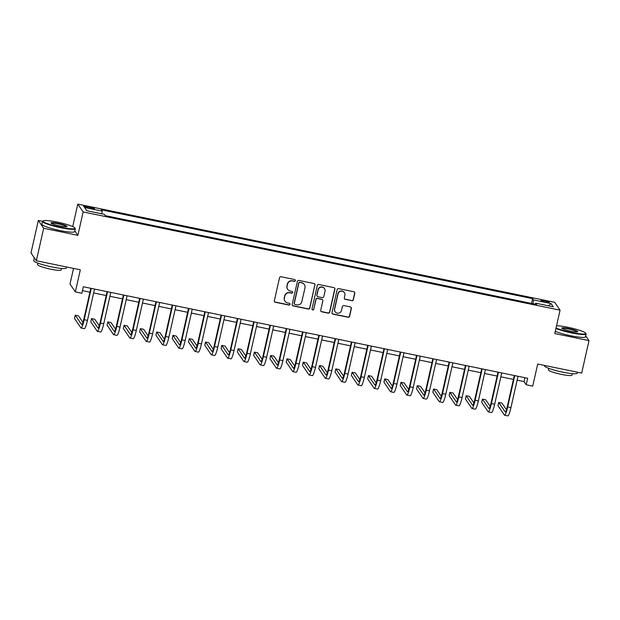 <?xml version="1.0" encoding="UTF-8"?>
<svg xmlns="http://www.w3.org/2000/svg" width="620" height="620" viewBox="0 0 620 620"><rect width="100%" height="100%" fill="white"/><g stroke="black" fill="none" stroke-linecap="round" stroke-linejoin="round"><path stroke-width="0.93" d="M295.376 280.635A0.922 0.907 145.7 0 0 294.686 279.558L281.092 276.752A1.317 1.294 145.7 0 0 279.527 277.768L274.35 300.723A1.317 1.294 145.7 0 0 275.342 302.258L288.935 305.055A0.922 0.907 145.7 0 0 289.897 303.645A0.922 0.907 145.7 0 0 289.339 303.273L287.579 302.909A4.216 4.138 145.7 0 1 284.402 297.988L284.836 296.073A4.216 4.138 145.7 0 1 289.85 292.834L291.609 293.198A0.922 0.907 145.7 0 0 292.57 291.788A0.922 0.907 145.7 0 0 292.012 291.416L290.253 291.051A4.216 4.138 145.7 0 1 287.076 286.13L287.51 284.216A4.216 4.138 145.7 0 1 292.524 280.976L294.283 281.341A0.922 0.907 145.7 0 0 295.376 280.635M287.688 289.354L287.541 289.137A4.216 4.138 145.7 0 1 286.936 285.913L287.362 284.007A4.216 4.138 145.7 0 1 292.377 280.767L294.136 281.131A0.922 0.907 145.7 0 0 295.167 279.829M274.474 301.615A1.317 1.294 145.7 0 0 275.203 302.048L288.788 304.846A0.922 0.907 145.7 0 0 289.819 303.544M285.014 301.212L284.867 300.995A4.216 4.138 145.7 0 1 284.262 297.778L284.688 295.864A4.216 4.138 145.7 0 1 289.703 292.625L291.462 292.989A0.922 0.907 145.7 0 0 292.493 291.687M544.654 300.731A4.301 0.566 12.7 0 0 540.919 300.46A4.301 0.566 12.7 0 0 545.577 302.079A4.301 0.566 12.7 0 0 549.312 302.351A4.301 0.566 12.7 0 0 544.654 300.731M351.78 300.723A1.317 1.294 145.7 0 0 353.346 299.708L354.795 293.268A1.317 1.294 145.7 0 0 353.803 291.733L338.714 288.626A1.317 1.294 145.7 0 0 337.148 289.633L331.971 312.589A1.317 1.294 145.7 0 0 332.963 314.131L348.06 317.238A1.317 1.294 145.7 0 0 349.626 316.223L351.377 308.45A1.317 1.294 145.7 0 0 350.385 306.908L343.929 305.575A1.317 1.294 145.7 0 0 342.364 306.59L341.488 310.45A3.526 3.464 145.7 0 1 335.156 311.728A3.526 3.464 145.7 0 1 334.653 309.039L338.055 293.926A3.526 3.464 145.7 0 1 344.387 292.64A3.526 3.464 145.7 0 1 344.898 295.337L344.333 297.856A1.317 1.294 145.7 0 0 345.325 299.39L351.633 300.514A1.317 1.294 145.7 0 0 353.199 299.499L354.656 293.058A1.317 1.294 145.7 0 0 354.531 292.16M42.54 221.317L38.316 220.449L43.671 228.276L36.347 260.757L80.329 269.816L75.353 291.904L81.863 293.245L83.328 286.75L527.674 378.278L526.21 384.772L532.727 386.113L537.703 364.025L581.684 373.085L589 340.605L585.683 335.753M43.671 228.276L77.872 235.329L83.142 211.939L560.062 310.178L554.792 333.56L589 340.605M315.022 285.076A1.317 1.294 145.7 0 0 314.03 283.542L298.933 280.434A1.317 1.294 145.7 0 0 297.368 281.441L292.198 304.397A1.317 1.294 145.7 0 0 293.19 305.931L308.279 309.047A1.317 1.294 145.7 0 0 309.845 308.031L314.875 284.867A1.317 1.294 145.7 0 0 314.751 283.968M318.827 284.526L333.917 287.633A1.317 1.294 145.7 0 1 334.909 289.176L329.739 312.131A1.317 1.294 145.7 0 1 328.166 313.139L321.71 311.806A1.317 1.294 145.7 0 1 320.718 310.271L322.819 300.964A1.317 1.294 145.7 0 0 321.827 299.421L317.541 298.538A1.317 1.294 145.7 0 0 315.975 299.553L313.79 309.24A0.922 0.907 145.7 0 1 312.131 309.582A0.922 0.907 145.7 0 1 312 308.876L317.262 285.541A1.317 1.294 145.7 0 1 318.827 284.526M36.347 260.757L31 252.929L38.316 220.449M88.056 207.824L90.923 208.413A4.162 0.55 12.7 0 0 94.542 208.677A4.162 0.55 12.7 0 0 90.032 207.103L87.164 206.514A4.162 0.55 12.7 0 0 83.545 206.251A4.162 0.55 12.7 0 0 88.056 207.824M83.142 211.939L77.794 204.112L554.714 302.343L560.062 310.178M531.518 303.436L532.596 298.654L101.285 209.808L102.16 211.095L84.568 207.468L86.792 210.73L104.385 214.35L105.26 215.636L536.571 304.474L535.703 303.196L535.293 304.211M532.596 298.654L533.471 299.933L551.064 303.56L553.288 306.815L535.703 303.196M73.532 268.413L69.998 284.069L75.353 291.904M72.734 226.579L77.794 204.112M517.126 380.169L524.039 381.594L526.21 384.772M82.452 290.633L89.915 292.175M93.635 292.942L106.206 295.531M109.918 296.298L122.497 298.887M126.209 299.646L138.779 302.242M142.499 303.002L155.07 305.59M158.79 306.358L171.36 308.946M175.073 309.713L187.643 312.302M191.363 313.069L203.934 315.658M207.654 316.425L220.224 319.013M223.936 319.781L236.514 322.369M240.227 323.136L252.797 325.725M256.517 326.492L269.088 329.081M272.808 329.848L285.378 332.436M289.091 333.204L301.661 335.792M305.381 336.551L317.952 339.148M321.672 339.907L334.242 342.504M337.954 343.263L350.533 345.851M354.245 346.619L366.815 349.207M370.535 349.974L383.106 352.563M386.826 353.33L399.396 355.919M403.108 356.686L415.679 359.274M419.399 360.042L431.969 362.63M435.689 363.397L448.26 365.986M451.972 366.753L464.55 369.342M468.263 370.109L480.833 372.697M484.553 373.465L497.124 376.053M500.844 376.813L513.414 379.409M524.915 377.704L524.039 381.594M102.16 211.095L101.889 213.838M533.099 303.761L533.471 299.933M551.064 303.56L548.429 305.815M77.872 235.329L74.811 230.842M292.322 305.296A1.317 1.294 145.7 0 0 293.043 305.722L308.132 308.83A1.317 1.294 145.7 0 0 309.706 307.822L314.875 284.867M299.94 282.503A0.922 0.907 145.7 0 0 298.84 283.216L294.306 303.358A0.922 0.907 145.7 0 0 294.996 304.435L296.848 304.823A4.216 4.138 145.7 0 0 301.863 301.584L304.97 287.812A4.216 4.138 145.7 0 0 301.793 282.89L299.793 282.294A0.922 0.907 145.7 0 0 298.701 282.999L298.84 283.216M294.438 304.063L294.291 303.854A0.922 0.907 145.7 0 1 294.159 303.149L298.701 282.999M304.358 284.588L304.219 284.379A4.216 4.138 145.7 0 0 301.653 282.673L301.793 282.89M299.793 282.294L301.653 282.673M320.842 311.17A1.317 1.294 145.7 0 0 321.563 311.596L328.026 312.929A1.317 1.294 145.7 0 0 329.592 311.914L334.761 288.966A1.317 1.294 145.7 0 0 334.645 288.067M322.625 299.956L322.485 299.747A1.317 1.294 145.7 0 0 321.679 299.212L317.394 298.329A1.317 1.294 145.7 0 0 315.828 299.344L313.79 309.24M312.069 309.465A0.922 0.907 145.7 0 0 313.642 309.031M324.996 291.299A3.526 3.464 145.7 0 0 320.928 287.184A3.526 3.464 145.7 0 0 318.153 289.897L316.952 295.213A1.317 1.294 145.7 0 0 317.944 296.755L322.229 297.639A1.317 1.294 145.7 0 0 323.795 296.624L324.996 291.299M324.485 288.61L324.338 288.393A3.526 3.464 145.7 0 0 318.006 289.679L318.153 289.897M317.138 296.221L316.998 296.011A1.317 1.294 145.7 0 1 316.804 295.004L318.006 289.679M344.457 298.755A1.317 1.294 145.7 0 0 345.177 299.181L351.633 300.514M344.387 292.64L344.247 292.431A3.526 3.464 145.7 0 0 337.908 293.717L338.055 293.926M335.156 311.728L335.009 311.519A3.526 3.464 145.7 0 1 334.506 308.822L337.908 293.717M332.095 313.488A1.317 1.294 145.7 0 0 332.824 313.914L347.913 317.022A1.317 1.294 145.7 0 0 349.478 316.014L351.23 308.233A1.317 1.294 145.7 0 0 351.114 307.334M82.956 322.431L78.477 315.875L75.222 315.208L74.485 318.455L80.91 327.864A10.075 1.395 -78.4 0 0 81.073 327.988A10.075 1.395 -78.4 0 0 84.188 319.711L91.248 288.377M81.073 327.988L84.335 328.662A10.075 1.395 -78.4 0 0 87.451 320.377L94.511 289.052M90.791 288.285L83.832 319.176A6.719 0.93 101.6 0 1 81.755 324.702A6.719 0.93 101.6 0 1 81.646 324.617L75.222 315.208M99.239 325.787L94.767 319.23L91.504 318.564L90.776 321.811L97.201 331.219A10.075 1.395 -78.4 0 0 97.363 331.344A10.075 1.395 -78.4 0 0 100.479 323.067L107.539 291.733M97.363 331.344L100.618 332.018A10.075 1.395 -78.4 0 0 103.742 323.733L110.802 292.408M107.082 291.64L100.122 322.532A6.719 0.93 101.6 0 1 98.038 328.058A6.719 0.93 101.6 0 1 97.929 327.972L91.504 318.564M115.529 329.142L111.05 322.586L107.795 321.92L107.066 325.167L113.491 334.575A10.075 1.395 -78.4 0 0 113.654 334.699A10.075 1.395 -78.4 0 0 116.769 326.415L123.83 295.089M113.654 334.699L116.909 335.366A10.075 1.395 -78.4 0 0 120.024 327.089L127.084 295.763M123.372 294.996L116.405 325.887A6.719 0.93 101.6 0 1 114.328 331.406A6.719 0.93 101.6 0 1 114.219 331.328L107.795 321.92M131.82 332.498L127.34 325.942L124.085 325.275L123.349 328.522L129.774 337.931A10.075 1.395 -78.4 0 0 129.936 338.055A10.075 1.395 -78.4 0 0 133.06 329.77L140.12 298.445M129.936 338.055L133.199 338.721A10.075 1.395 -78.4 0 0 136.315 330.445L143.375 299.119M139.655 298.352L132.696 329.243A6.719 0.93 101.6 0 1 130.619 334.761A6.719 0.93 101.6 0 1 130.51 334.684L124.085 325.275M148.11 335.854L143.631 329.298L140.368 328.631L139.639 331.878L146.064 341.287A10.075 1.395 -78.4 0 0 146.227 341.411A10.075 1.395 -78.4 0 0 149.343 333.126L156.403 301.8M146.227 341.411L149.49 342.077A10.075 1.395 -78.4 0 0 152.605 333.8L159.666 302.475M155.946 301.708L148.986 332.599A6.719 0.93 101.6 0 1 146.909 338.117A6.719 0.93 101.6 0 1 146.8 338.04L140.368 328.631M57.226 222.092A16.391 2.155 12.7 0 0 43.206 220.821A16.391 2.155 12.7 0 0 60.752 227.253A16.391 2.155 12.7 0 0 74.904 227.966A16.391 2.155 12.7 0 0 57.226 222.092M74.904 227.966L75.206 228.439A16.794 2.209 -167.3 0 1 75.284 228.757A16.794 2.209 -167.3 0 1 60.714 227.71A16.794 2.209 -167.3 0 1 42.524 221.371A16.794 2.209 -167.3 0 1 42.733 221.115L43.206 220.821M58.11 223.378A8.192 1.077 -167.3 0 1 66.882 226.595A8.192 1.077 -167.3 0 1 59.877 225.967A8.192 1.077 -167.3 0 1 51.034 223.022A8.192 1.077 -167.3 0 1 58.11 223.378M66.503 226.711A7.789 1.023 12.7 0 0 58.063 223.835A7.789 1.023 12.7 0 0 51.328 223.293M66.665 267.003L66.441 267.987A16.794 2.209 -167.3 0 1 51.871 266.941A16.794 2.209 -167.3 0 1 33.681 260.601L34.317 257.781M61.52 268.445L61.186 269.94A12.09 1.589 -167.3 0 1 50.693 269.188A12.09 1.589 -167.3 0 1 37.595 264.624L37.928 263.128M75.284 228.757L74.64 231.609A16.794 2.209 -167.3 0 1 60.062 230.562A16.794 2.209 -167.3 0 1 41.881 224.231L42.524 221.371M556.055 327.98A16.391 2.155 12.7 0 0 571.555 332.467A16.391 2.155 12.7 0 0 585.698 333.18A16.391 2.155 12.7 0 0 568.029 327.306A16.391 2.155 12.7 0 0 556.558 325.717M585.698 333.18L586.009 333.653A16.794 2.209 -167.3 0 1 586.086 333.971A16.794 2.209 -167.3 0 1 571.508 332.925A16.794 2.209 -167.3 0 1 555.946 328.461M568.912 328.592A8.192 1.077 -167.3 0 1 577.685 331.808A8.192 1.077 -167.3 0 1 570.671 331.181A8.192 1.077 -167.3 0 1 561.836 328.244A8.192 1.077 -167.3 0 1 568.912 328.592M577.305 331.925A7.789 1.023 12.7 0 0 568.865 329.05A7.789 1.023 12.7 0 0 562.131 328.507M577.468 372.217L577.243 373.201A16.794 2.209 -167.3 0 1 562.673 372.155A16.794 2.209 -167.3 0 1 544.484 365.815L544.569 365.444M572.322 373.659L571.981 375.154A12.09 1.589 -167.3 0 1 561.488 374.403A12.09 1.589 -167.3 0 1 548.398 369.838L548.731 368.342M586.086 333.971L585.443 336.831A16.794 2.209 -167.3 0 1 570.865 335.784A16.794 2.209 -167.3 0 1 555.303 331.32M164.393 339.21L159.921 332.653L156.659 331.979L155.93 335.234L162.355 344.642A10.075 1.395 -78.4 0 0 162.517 344.767A10.075 1.395 -78.4 0 0 165.633 336.482L172.693 305.156M162.517 344.767L165.773 345.433A10.075 1.395 -78.4 0 0 168.888 337.156L175.948 305.823M172.236 305.063L165.269 335.955A6.719 0.93 101.6 0 1 163.192 341.473A6.719 0.93 101.6 0 1 163.083 341.387L156.659 331.979M180.683 342.565L176.204 336.009L172.949 335.335L172.213 338.582L178.645 347.99A10.075 1.395 -78.4 0 0 178.808 348.122A10.075 1.395 -78.4 0 0 181.924 339.838L188.984 308.512M178.808 348.122L182.063 348.789A10.075 1.395 -78.4 0 0 185.179 340.512L192.239 309.178M188.519 308.419L181.559 339.31A6.719 0.93 101.6 0 1 179.482 344.829A6.719 0.93 101.6 0 1 179.374 344.743L172.949 335.335M196.974 345.921L192.494 339.365L189.24 338.69L188.503 341.938L194.928 351.346A10.075 1.395 -78.4 0 0 195.091 351.47A10.075 1.395 -78.4 0 0 198.206 343.193L205.267 311.868M195.091 351.47L198.353 352.144A10.075 1.395 -78.4 0 0 201.469 343.868L208.529 312.534M204.809 311.767L197.85 342.666A6.719 0.93 101.6 0 1 195.773 348.184A6.719 0.93 101.6 0 1 195.664 348.099L189.24 338.69M213.257 349.277L208.785 342.721L205.522 342.046L204.794 345.294L211.219 354.702A10.075 1.395 -78.4 0 0 211.381 354.826A10.075 1.395 -78.4 0 0 214.497 346.549L221.557 315.224M211.381 354.826L214.636 355.5A10.075 1.395 -78.4 0 0 217.76 347.216L224.82 315.89M221.1 315.123L214.14 346.022A6.719 0.93 101.6 0 1 212.056 351.54A6.719 0.93 101.6 0 1 211.947 351.455L205.522 342.046M229.547 352.633L225.068 346.076L221.813 345.402L221.084 348.649L227.509 358.058A10.075 1.395 -78.4 0 0 227.672 358.182A10.075 1.395 -78.4 0 0 230.787 349.905L237.847 318.579M227.672 358.182L230.927 358.856A10.075 1.395 -78.4 0 0 234.042 350.571L241.103 319.246M237.39 318.478L230.423 349.378A6.719 0.93 101.6 0 1 228.346 354.896A6.719 0.93 101.6 0 1 228.238 354.81L221.813 345.402M245.838 355.988L241.358 349.432L238.103 348.758L237.367 352.005L243.792 361.413A10.075 1.395 -78.4 0 0 243.954 361.538A10.075 1.395 -78.4 0 0 247.078 353.26L254.138 321.927M243.954 361.538L247.217 362.212A10.075 1.395 -78.4 0 0 250.333 353.927L257.393 322.601M253.673 321.834L246.713 352.726A6.719 0.93 101.6 0 1 244.637 358.252A6.719 0.93 101.6 0 1 244.528 358.166L238.103 348.758M262.128 359.337L257.649 352.788L254.386 352.113L253.658 355.361L260.082 364.769A10.075 1.395 -78.4 0 0 260.245 364.893A10.075 1.395 -78.4 0 0 263.361 356.616L270.421 325.283M260.245 364.893L263.508 365.567A10.075 1.395 -78.4 0 0 266.623 357.283L273.683 325.957M269.964 325.19L263.004 356.082A6.719 0.93 101.6 0 1 260.927 361.607A6.719 0.93 101.6 0 1 260.819 361.522L254.386 352.113M278.411 362.692L273.939 356.136L270.676 355.469L269.948 358.716L276.373 368.125A10.075 1.395 -78.4 0 0 276.536 368.249A10.075 1.395 -78.4 0 0 279.651 359.972L286.711 328.639M276.536 368.249L279.791 368.923A10.075 1.395 -78.4 0 0 282.906 360.638L289.966 329.313M286.254 328.546L279.287 359.437A6.719 0.93 101.6 0 1 277.21 364.963A6.719 0.93 101.6 0 1 277.101 364.878L270.676 355.469M294.702 366.048L290.222 359.492L286.967 358.825L286.231 362.072L292.663 371.481A10.075 1.395 -78.4 0 0 292.826 371.605A10.075 1.395 -78.4 0 0 295.942 363.32L303.002 331.995M292.826 371.605L296.081 372.279A10.075 1.395 -78.4 0 0 299.197 363.994L306.257 332.669M302.537 331.901L295.577 362.793A6.719 0.93 101.6 0 1 293.5 368.311A6.719 0.93 101.6 0 1 293.392 368.233L286.967 358.825M310.992 369.404L306.512 362.847L303.257 362.181L302.521 365.428L308.946 374.837A10.075 1.395 -78.4 0 0 309.109 374.961A10.075 1.395 -78.4 0 0 312.224 366.676L319.285 335.35M309.109 374.961L312.372 375.627A10.075 1.395 -78.4 0 0 315.487 367.35L322.547 336.024M318.827 335.257L311.868 366.149A6.719 0.93 101.6 0 1 309.791 371.667A6.719 0.93 101.6 0 1 309.682 371.589L303.257 362.181M327.275 372.76L322.803 366.203L319.54 365.537L318.812 368.784L325.237 378.192A10.075 1.395 -78.4 0 0 325.399 378.316A10.075 1.395 -78.4 0 0 328.515 370.031L335.575 338.706M325.399 378.316L328.654 378.983A10.075 1.395 -78.4 0 0 331.778 370.706L338.838 339.38M335.118 338.613L328.158 369.505A6.719 0.93 101.6 0 1 326.074 375.022A6.719 0.93 101.6 0 1 325.965 374.945L319.54 365.537M343.565 376.115L339.086 369.559L335.831 368.885L335.102 372.139L341.527 381.548A10.075 1.395 -78.4 0 0 341.69 381.672A10.075 1.395 -78.4 0 0 344.805 373.387L351.865 342.062M341.69 381.672L344.945 382.339A10.075 1.395 -78.4 0 0 348.06 374.062L355.121 342.736M351.408 341.969L344.441 372.86A6.719 0.93 101.6 0 1 342.364 378.378A6.719 0.93 101.6 0 1 342.256 378.301L335.831 368.885M359.856 379.471L355.376 372.915L352.121 372.24L351.385 375.488L357.81 384.904A10.075 1.395 -78.4 0 0 357.972 385.028A10.075 1.395 -78.4 0 0 361.096 376.743L368.156 345.418M357.972 385.028L361.235 385.694A10.075 1.395 -78.4 0 0 364.351 377.417L371.411 346.084M367.691 345.325L360.731 376.216A6.719 0.93 101.6 0 1 358.654 381.734A6.719 0.93 101.6 0 1 358.546 381.649L352.121 372.24M376.146 382.827L371.667 376.27L368.404 375.596L367.675 378.843L374.1 388.252A10.075 1.395 -78.4 0 0 374.263 388.376A10.075 1.395 -78.4 0 0 377.379 380.099L384.439 348.773M374.263 388.376L377.526 389.05A10.075 1.395 -78.4 0 0 380.641 380.773L387.702 349.44M383.981 348.68L377.022 379.572A6.719 0.93 101.6 0 1 374.945 385.09A6.719 0.93 101.6 0 1 374.837 385.005L368.404 375.596M392.429 386.183L387.957 379.626L384.695 378.952L383.966 382.199L390.391 391.608A10.075 1.395 -78.4 0 0 390.553 391.731A10.075 1.395 -78.4 0 0 393.669 383.454L400.729 352.129M390.553 391.731L393.808 392.406A10.075 1.395 -78.4 0 0 396.924 384.129L403.984 352.796M400.272 352.028L393.305 382.928A6.719 0.93 101.6 0 1 391.228 388.446A6.719 0.93 101.6 0 1 391.119 388.36L384.695 378.952M408.719 389.538L404.24 382.982L400.985 382.308L400.249 385.555L406.681 394.963A10.075 1.395 -78.4 0 0 406.844 395.087A10.075 1.395 -78.4 0 0 409.96 386.81L417.02 355.485M406.844 395.087L410.099 395.762A10.075 1.395 -78.4 0 0 413.214 387.477L420.275 356.151M416.555 355.384L409.595 386.283A6.719 0.93 101.6 0 1 407.518 391.801A6.719 0.93 101.6 0 1 407.41 391.716L400.985 382.308M425.01 392.894L420.531 386.338L417.275 385.663L416.539 388.911L422.964 398.319A10.075 1.395 -78.4 0 0 423.127 398.443A10.075 1.395 -78.4 0 0 426.25 390.166L433.303 358.833M423.127 398.443L426.389 399.117A10.075 1.395 -78.4 0 0 429.505 390.833L436.565 359.507M432.845 358.74L425.886 389.639A6.719 0.93 101.6 0 1 423.809 395.157A6.719 0.93 101.6 0 1 423.7 395.072L417.275 385.663M441.293 396.25L436.821 389.693L433.558 389.019L432.83 392.266L439.255 401.675A10.075 1.395 -78.4 0 0 439.417 401.799A10.075 1.395 -78.4 0 0 442.533 393.522L449.593 362.188M439.417 401.799L442.672 402.473A10.075 1.395 -78.4 0 0 445.796 394.188L452.856 362.863M449.136 362.096L442.176 392.987A6.719 0.93 101.6 0 1 440.091 398.513A6.719 0.93 101.6 0 1 439.983 398.428L433.558 389.019M457.583 399.598L453.104 393.041L449.849 392.375L449.12 395.622L455.545 405.031A10.075 1.395 -78.4 0 0 455.708 405.154A10.075 1.395 -78.4 0 0 458.823 396.878L465.884 365.544M455.708 405.154L458.963 405.829A10.075 1.395 -78.4 0 0 462.078 397.544L469.139 366.219M465.426 365.451L458.459 396.343A6.719 0.93 101.6 0 1 456.382 401.868A6.719 0.93 101.6 0 1 456.274 401.783L449.849 392.375M473.874 402.954L469.394 396.397L466.139 395.731L465.403 398.978L471.828 408.386A10.075 1.395 -78.4 0 0 471.99 408.51A10.075 1.395 -78.4 0 0 475.114 400.233L482.174 368.9M471.99 408.51L475.253 409.185A10.075 1.395 -78.4 0 0 478.369 400.9L485.429 369.574M481.709 368.807L474.75 399.699A6.719 0.93 101.6 0 1 472.673 405.224A6.719 0.93 101.6 0 1 472.564 405.139L466.139 395.731M490.164 406.309L485.685 399.753L482.422 399.086L481.693 402.334L488.118 411.742A10.075 1.395 -78.4 0 0 488.281 411.866A10.075 1.395 -78.4 0 0 491.396 403.581L498.457 372.256M488.281 411.866L491.544 412.532A10.075 1.395 -78.4 0 0 494.659 404.256L501.72 372.93M498 372.163L491.04 403.054A6.719 0.93 101.6 0 1 488.963 408.572A6.719 0.93 101.6 0 1 488.854 408.495L482.422 399.086M506.447 409.665L501.975 403.108L498.713 402.442L497.984 405.689L504.409 415.098A10.075 1.395 -78.4 0 0 504.571 415.222A10.075 1.395 -78.4 0 0 507.687 406.937L514.747 375.612M504.571 415.222L507.827 415.888A10.075 1.395 -78.4 0 0 510.942 407.611L518.002 376.286M514.29 375.519L507.323 406.41A6.719 0.93 101.6 0 1 505.246 411.928A6.719 0.93 101.6 0 1 505.137 411.85L498.713 402.442M86.924 207.568L87.164 206.514M89.784 208.181L90.032 207.103M84.188 319.711L87.451 320.377M100.479 323.067L103.742 323.733M116.769 326.415L120.024 327.089M133.06 329.77L136.315 330.445M149.343 333.126L152.605 333.8M165.633 336.482L168.888 337.156M181.924 339.838L185.179 340.512M198.206 343.193L201.469 343.868M214.497 346.549L217.76 347.216M230.787 349.905L234.042 350.571M247.078 353.26L250.333 353.927M263.361 356.616L266.623 357.283M279.651 359.972L282.906 360.638M295.942 363.32L299.197 363.994M312.224 366.676L315.487 367.35M328.515 370.031L331.778 370.706M344.805 373.387L348.06 374.062M361.096 376.743L364.351 377.417M377.379 380.099L380.641 380.773M393.669 383.454L396.924 384.129M409.96 386.81L413.214 387.477M426.25 390.166L429.505 390.833M442.533 393.522L445.796 394.188M458.823 396.878L462.078 397.544M475.114 400.233L478.369 400.9M491.396 403.581L494.659 404.256M507.687 406.937L510.942 407.611"/></g></svg>
